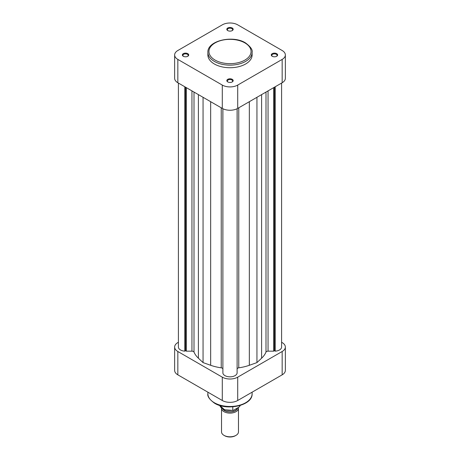 <?xml version="1.0" encoding="UTF-8"?>
<svg xmlns="http://www.w3.org/2000/svg" width="460" height="460" viewBox="0 0 460 460"><rect width="100%" height="100%" fill="white"/><g stroke="black" fill="none" stroke-linecap="round" stroke-linejoin="round"><path stroke-width="0.69" d="M183.298 56.258L183.298 56.258A3.174 1.834 180 0 1 183.298 53.665A3.174 1.834 180 0 1 187.789 53.665A3.174 1.834 180 0 1 187.789 56.258A3.174 1.834 180 0 1 183.298 56.258M187.588 56.361A2.645 1.529 0 0 0 188.192 55.39A2.645 1.529 0 0 0 187.415 54.309A2.645 1.529 0 0 0 184.535 53.981A2.645 1.529 0 0 0 182.902 55.39A2.645 1.529 0 0 0 183.505 56.361M227.757 30.59L227.757 30.59A3.174 1.834 180 0 1 227.757 27.997A3.174 1.834 180 0 1 232.242 27.997A3.174 1.834 180 0 1 232.242 30.59A3.174 1.834 180 0 1 227.757 30.59M232.041 30.699A2.645 1.529 0 0 0 232.645 29.727A2.645 1.529 0 0 0 231.869 28.646A2.645 1.529 0 0 0 228.988 28.313A2.645 1.529 0 0 0 227.355 29.727A2.645 1.529 0 0 0 227.959 30.699M227.757 81.92L227.757 81.92A3.174 1.834 180 0 1 227.757 79.327A3.174 1.834 180 0 1 232.242 79.327A3.174 1.834 180 0 1 232.242 81.92A3.174 1.834 180 0 1 227.757 81.92M232.041 82.029A2.645 1.529 0 0 0 232.645 81.058A2.645 1.529 0 0 0 231.869 79.977A2.645 1.529 0 0 0 228.988 79.643A2.645 1.529 0 0 0 227.355 81.058A2.645 1.529 0 0 0 227.959 82.029M272.211 56.258L272.211 56.258A3.174 1.834 180 0 1 272.211 53.665A3.174 1.834 180 0 1 276.702 53.665A3.174 1.834 180 0 1 276.702 56.258A3.174 1.834 180 0 1 272.211 56.258M276.494 56.361A2.645 1.529 0 0 0 277.098 55.39A2.645 1.529 0 0 0 276.328 54.309A2.645 1.529 0 0 0 273.441 53.981A2.645 1.529 0 0 0 271.808 55.39A2.645 1.529 0 0 0 272.412 56.361M214.36 63.992A22.12 12.771 0 0 0 238.464 66.757A22.12 12.771 0 0 0 252.12 54.958L252.12 52.365A22.12 12.771 180 0 1 238.464 64.164A22.12 12.771 180 0 1 214.36 61.398A22.12 12.771 180 0 1 207.88 52.365L207.88 54.958A22.12 12.771 0 0 0 214.36 63.992M285.355 54.958L285.355 78.292A10.902 6.296 180 0 1 282.164 82.742L237.711 108.405A10.902 6.296 180 0 1 222.289 108.405L177.836 82.742A10.902 6.296 180 0 1 174.645 78.292L174.645 54.958A10.902 6.296 0 0 0 177.836 59.409L222.289 85.077A10.902 6.296 0 0 0 237.711 85.077L282.164 59.409A10.902 6.296 0 0 0 285.355 54.958A10.902 6.296 0 0 0 282.164 50.508L237.711 24.846A10.902 6.296 0 0 0 222.289 24.846L177.836 50.508A10.902 6.296 0 0 0 174.645 54.958M178.405 342.269L177.836 342.596A10.902 6.296 0 0 0 174.645 347.047A10.902 6.296 0 0 0 177.836 351.497L222.289 377.166A10.902 6.296 0 0 0 237.711 377.166L282.164 351.497A10.902 6.296 0 0 0 285.355 347.047A10.902 6.296 0 0 0 282.164 342.596L281.595 342.269M285.355 347.047L285.355 370.38A10.902 6.296 180 0 1 282.164 374.831L237.711 400.499A10.902 6.296 180 0 1 222.289 400.499L177.836 374.831A10.902 6.296 180 0 1 174.645 370.38L174.645 347.047M178.405 83.07L178.405 347.047A7.141 4.123 0 0 0 184.793 351.147L185.547 350.716L186.34 351.17L191.952 351.17A2.116 1.225 180 0 1 193.447 351.532A2.116 1.225 180 0 1 194.005 352.107A37.041 21.384 0 0 0 198.404 358.214L203.055 362.601L210.663 365.292A37.041 21.384 0 0 0 221.237 367.827A2.116 1.225 180 0 1 222.237 368.149A2.116 1.225 180 0 1 222.858 369.018M237.141 369.018A2.116 1.225 180 0 1 238.763 367.827A37.041 21.384 0 0 0 249.337 365.292L256.945 362.601L261.596 358.214A37.041 21.384 0 0 0 265.995 352.107A2.116 1.225 180 0 1 268.048 351.17L273.66 351.17L274.453 350.716L275.207 351.147A7.141 4.123 0 0 0 281.595 347.047L281.595 83.07M237.107 372.278L237.141 108.709M222.893 108.732L222.893 373.146A7.141 4.123 0 0 0 230 376.838A7.141 4.123 0 0 0 237.107 373.146L237.107 108.732M222.858 108.709L222.893 372.278M184.793 86.756L184.793 351.147M185.547 87.193L185.547 350.716M186.34 87.653L186.34 351.17M203.055 97.301L203.055 362.601M256.945 97.301L256.945 362.601M273.66 87.653L273.66 351.17M274.453 87.193L274.453 350.716M275.207 86.756L275.207 351.147M221.53 408.233L221.53 431.911A8.47 4.887 0 0 0 224.014 435.367L224.612 435.712A7.619 4.399 180 0 0 235.388 435.712L235.986 435.367A8.47 4.887 0 0 0 238.47 431.911L238.47 408.233A8.47 4.887 180 0 1 235.986 411.688A8.47 4.887 180 0 1 226.757 412.746A8.47 4.887 180 0 1 221.53 408.233A8.47 4.887 180 0 1 221.536 408.077M222.784 408.952A7.619 4.399 0 0 0 235.388 410.648A7.619 4.399 0 0 0 237.596 407.911M238.361 407.462A8.47 4.887 180 0 1 238.47 408.233M237.354 408.043A7.406 4.278 180 0 1 235.238 410.561A7.406 4.278 180 0 1 223.134 409.147M239.936 405.542L239.936 406.122A10.321 5.957 0 0 0 240.189 405.467M219.811 405.467A10.321 5.957 0 0 0 232.789 410.251L232.789 406.83M224.014 435.367A8.47 4.887 0 0 0 235.986 435.367L235.388 435.712M233.628 410.193L232.789 410.251L233.628 410.193L239.091 407.042L240.2 405.461M215.107 60.099A21.062 12.161 0 0 0 244.892 60.099A21.062 12.161 0 0 0 244.892 42.907A21.062 12.161 0 0 0 215.107 42.907A21.062 12.161 0 0 0 215.107 60.099M177.836 59.409L177.836 82.742M222.289 108.405L222.289 85.077M282.164 82.742L282.164 59.409M237.711 85.077L237.711 108.405M214.36 402.741A22.12 12.771 0 0 0 238.464 405.513A22.12 12.771 0 0 0 252.12 393.714C252.839 405.386 227.217 411.217 214.578 403.23C209.461 399.458 207.23 396.29 207.88 393.714A22.12 12.771 0 0 0 214.36 402.741M237.711 377.166L237.711 400.499M282.164 374.831L282.164 351.497M177.836 351.497L177.836 374.831M222.289 400.499L222.289 377.166M194.005 92.08L194.005 352.107M191.952 90.89L191.952 351.17M198.404 94.616L198.404 358.214M210.663 101.695L210.663 365.292M221.237 107.801L221.237 367.827M238.763 107.801L238.763 367.827M249.337 101.695L249.337 365.292M261.596 94.616L261.596 358.214M265.995 92.08L265.995 352.107M268.048 90.89L268.048 351.17M252.12 52.365C252.81 49.858 250.573 46.69 245.421 42.849C232.783 34.862 207.161 40.693 207.88 52.365M252.12 392.173L252.12 393.714M207.88 392.173L207.88 393.714M233.105 410.412L224.589 409.791L219.799 405.461"/></g></svg>
